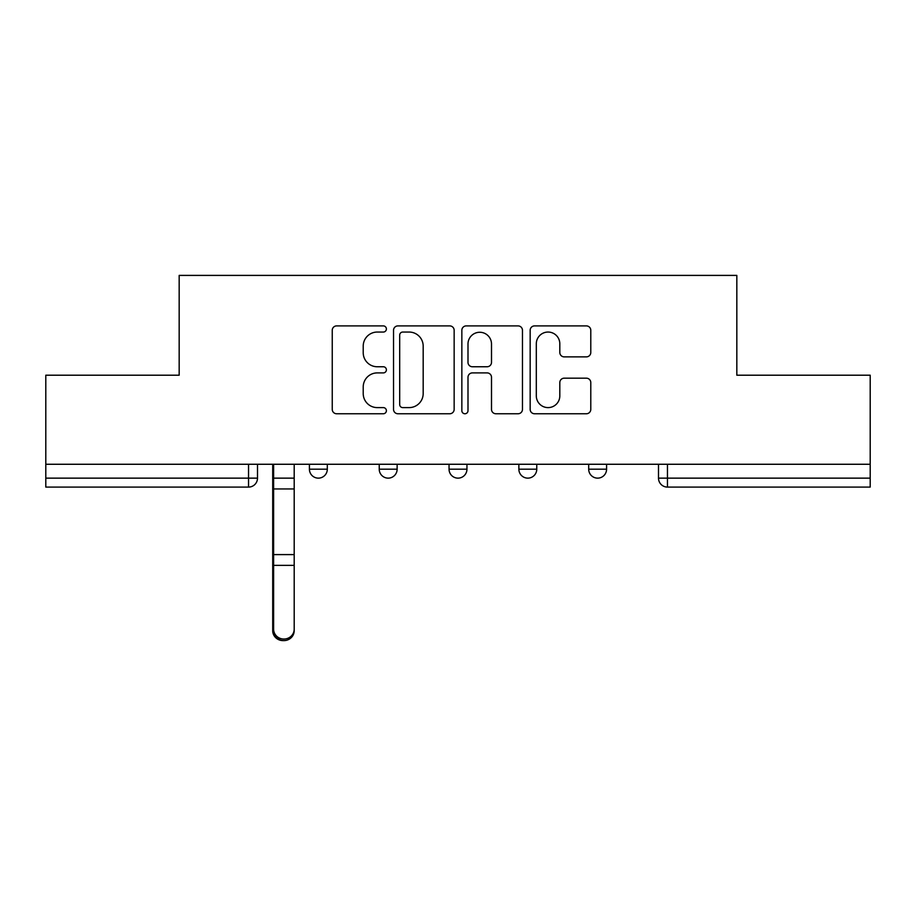 <?xml version="1.0" encoding="UTF-8"?>
<svg xmlns="http://www.w3.org/2000/svg" width="916" height="916" viewBox="0 0 916 916"><rect width="100%" height="100%" fill="white"/><g stroke="black" fill="none" stroke-linecap="round" stroke-linejoin="round"><path stroke-width="1.37" d="M386.392 328.981A3.08 3.08 0 0 0 383.323 325.901L336.641 325.901A4.397 4.397 0 0 0 332.245 330.298L332.245 409.372A4.397 4.397 0 0 0 336.641 413.757L383.323 413.757A3.08 3.08 0 0 0 386.392 410.689A3.08 3.08 0 0 0 383.323 407.609L377.278 407.609A14.061 14.061 0 0 1 363.217 393.559L363.217 386.964A14.061 14.061 0 0 1 377.278 372.904L383.323 372.904A3.08 3.08 0 0 0 386.392 369.835A3.08 3.08 0 0 0 383.323 366.755L377.278 366.755A14.061 14.061 0 0 1 363.217 352.694L363.217 346.111A14.061 14.061 0 0 1 377.278 332.05L383.323 332.05A3.08 3.08 0 0 0 386.392 328.981M518.868 469.187L518.868 464.263L518.868 469.187A8.954 8.954 0 0 0 527.822 478.141A8.954 8.954 0 0 1 518.868 469.187L536.765 469.187A8.954 8.954 0 0 1 527.822 478.141M379.235 469.187L379.235 464.263L379.235 469.187A8.954 8.954 0 0 0 388.178 478.141A8.954 8.954 0 0 1 379.235 469.187L397.132 469.187A8.954 8.954 0 0 1 388.178 478.141A8.954 8.954 0 0 0 397.132 469.187L397.132 464.263L397.132 469.187M586.389 356.874A4.397 4.397 0 0 0 590.786 352.477L590.786 330.298A4.397 4.397 0 0 0 586.389 325.901L534.555 325.901A4.397 4.397 0 0 0 530.158 330.298L530.158 409.372A4.397 4.397 0 0 0 534.555 413.757L586.389 413.757A4.397 4.397 0 0 0 590.786 409.372L590.786 382.567A4.397 4.397 0 0 0 586.389 378.182L564.199 378.182A4.397 4.397 0 0 0 559.813 382.567L559.813 395.861A11.748 11.748 0 0 1 548.054 407.609A11.748 11.748 0 0 1 536.307 395.861L536.307 343.798A11.748 11.748 0 0 1 548.054 332.05A11.748 11.748 0 0 1 559.813 343.798L559.813 352.477A4.397 4.397 0 0 0 564.199 356.874L586.389 356.874M45.8 464.263L45.8 375.205L179.17 375.205L179.17 275.395L736.83 275.395L736.83 375.205L870.2 375.205L870.2 464.263L45.8 464.263L45.8 478.141L257.499 478.141L257.499 464.263L257.499 478.141A8.954 8.954 0 0 1 248.545 487.094L45.8 487.094L45.8 478.141M454.153 330.298A4.397 4.397 0 0 0 449.767 325.901L397.922 325.901A4.397 4.397 0 0 0 393.536 330.298L393.536 409.372A4.397 4.397 0 0 0 397.922 413.757L449.767 413.757A4.397 4.397 0 0 0 454.153 409.372L454.153 330.298M466.233 325.901L518.078 325.901A4.397 4.397 0 0 1 522.464 330.298L522.464 409.372A4.397 4.397 0 0 1 518.078 413.757L495.888 413.757A4.397 4.397 0 0 1 491.503 409.372L491.503 377.3A4.397 4.397 0 0 0 487.106 372.904L472.393 372.904A4.397 4.397 0 0 0 467.996 377.3L467.996 410.689A3.08 3.08 0 0 1 464.916 413.757A3.08 3.08 0 0 1 461.847 410.689L461.847 330.298A4.397 4.397 0 0 1 466.233 325.901M658.501 464.263L658.501 478.141L870.2 478.141L870.2 487.094L667.455 487.094A8.954 8.954 0 0 1 658.501 478.141L658.501 464.263M870.2 464.263L870.2 478.141M606.587 464.263L606.587 469.187A8.954 8.954 0 0 1 597.633 478.141A8.954 8.954 0 0 1 588.69 469.187A8.954 8.954 0 0 0 597.633 478.141A8.954 8.954 0 0 0 606.587 469.187L606.587 464.263M588.69 464.263L588.69 469.187L606.587 469.187M536.765 464.263L536.765 469.187M466.954 464.263L466.954 469.187A8.954 8.954 0 0 1 458 478.141A8.954 8.954 0 0 1 449.046 469.187L466.954 469.187M449.046 464.263L449.046 469.187M327.31 464.263L327.31 469.187A8.954 8.954 0 0 1 318.367 478.141A8.954 8.954 0 0 1 309.413 469.187A8.954 8.954 0 0 0 318.367 478.141A8.954 8.954 0 0 0 327.31 469.187L327.31 464.263M309.413 464.263L309.413 469.187L327.31 469.187M667.455 464.263L667.455 487.094A8.954 8.954 0 0 1 658.501 478.141M402.754 332.05A3.08 3.08 0 0 0 399.685 335.13L399.685 404.54A3.08 3.08 0 0 0 402.754 407.609L409.131 407.609A14.061 14.061 0 0 0 423.181 393.559L423.181 346.111A14.061 14.061 0 0 0 409.131 332.05L402.754 332.05M491.503 344.027A11.748 11.748 0 0 0 479.744 332.268A11.748 11.748 0 0 0 467.996 344.027L467.996 362.358A4.397 4.397 0 0 0 472.393 366.755L487.106 366.755A4.397 4.397 0 0 0 491.503 362.358L491.503 344.027M272.716 464.263L272.716 630.689A10.294 9.916 180 0 0 283.456 640.593M294.196 629.132L294.196 630.689A10.294 9.916 180 0 1 283.903 640.605A10.294 9.916 180 0 1 273.609 630.689L273.609 629.132A10.294 9.916 0 0 0 283.903 639.047A10.294 9.916 0 0 0 294.196 629.132L294.196 565.367L273.609 565.367L273.609 629.132M273.609 464.263L273.609 565.367M294.196 464.263L294.196 565.367M248.545 464.263L248.545 487.094M272.716 478.141L294.196 478.141M272.716 566.912L273.609 566.912M272.716 552.359L273.609 552.359M272.716 486.717L273.609 486.717M294.196 554.592L273.609 554.592M294.196 488.949L273.609 488.949"/></g></svg>
